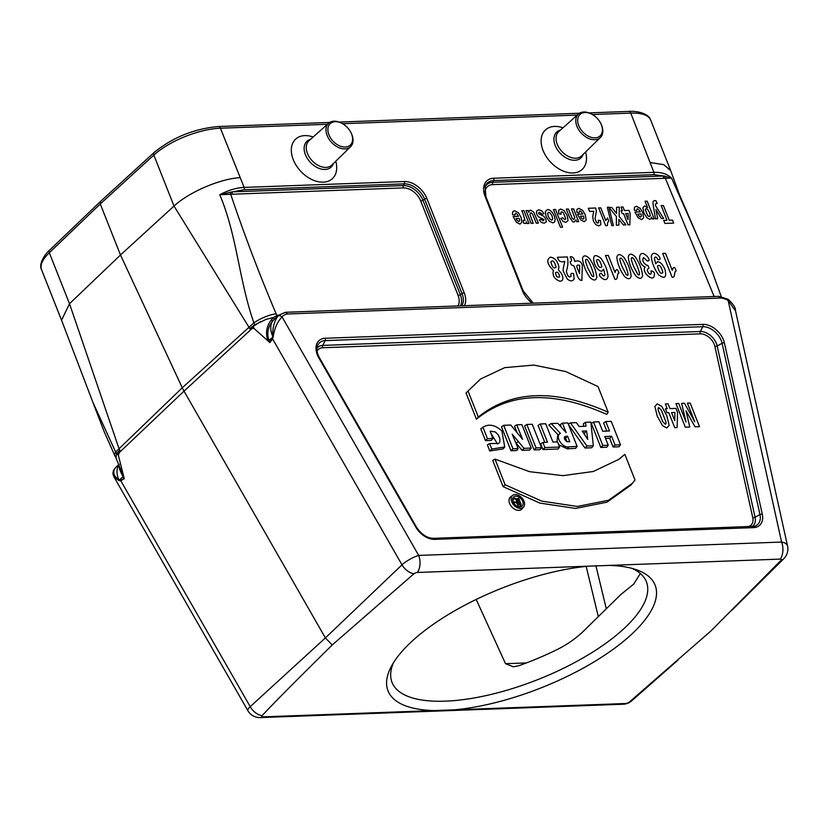 <?xml version="1.0" encoding="UTF-8"?>
<svg xmlns="http://www.w3.org/2000/svg" width="829" height="829" viewBox="0 0 829 829"><rect width="100%" height="100%" fill="white"/><g stroke="black" fill="none" stroke-linecap="round" stroke-linejoin="round"><path stroke-width="1.24" d="M609.201 565.409L780.276 559.109A2.788 1.036 -21.6 0 1 781.042 560.3L710.867 631.024L629.221 702.163A2.788 1.036 -21.6 0 1 625.729 703.51L454.665 709.811A143.614 53.564 -21.6 0 0 631.988 633.926A143.614 53.564 -21.6 0 0 635.895 569.554A143.614 53.564 -21.6 0 0 609.201 565.409L417.381 572.466A2.788 1.036 -21.6 0 0 413.889 573.813L332.242 644.962C296.647 680.039 273.259 703.614 262.068 715.686A2.788 1.036 -21.6 0 0 262.834 716.867L454.665 709.811M640.34 573.502L633.719 584.093L620.89 594.497L586.404 628.299C577.616 637.387 567.264 644.755 555.368 650.423A136.775 51.015 158.4 0 1 518.809 665.728L513.338 666.785L505.524 663.697L526.384 662.931M115.086 468.25A3.42 2.518 -140.6 0 0 114.951 468.395L115.759 467.504A20.58 13.844 46.9 0 0 115.086 468.25C112.475 472.375 113.749 476.219 118.889 479.763L120.661 480.416A3.42 2.446 58.8 0 0 120.796 480.758L250.203 706.66A13.678 9.42 47.6 0 0 262.068 715.686M629.221 702.163A13.678 9.171 48.7 0 0 631.698 700.826L631.698 700.826A13.678 13.678 0 0 1 623.17 704.225L260.275 717.582A13.678 8.736 -92.1 0 0 262.834 716.867M260.275 717.582A13.678 13.678 0 0 1 247.902 710.712A13.678 3.337 150.2 0 1 250.203 706.66L325.382 637.926L332.242 644.962M268.627 339.341A2.052 0.777 155 0 1 267.674 340.035C265.477 332.792 266.596 326.191 271.031 320.222L272.917 320.668C268.213 326.201 266.783 332.429 268.627 339.341L269.891 342.584L254.13 328.595L252.451 328.17L184.017 391.133L325.382 637.926L401.992 564.829A13.678 8.984 46.3 0 0 413.889 573.813M781.042 560.3A13.678 9.243 45.2 0 0 783.83 558.673L732.069 610.061M504.726 446.966L503.089 448.903L489.784 450.997L487.39 444.945L489.607 443.567L498.768 443.442L499.814 442.106L499.877 438.707L498.333 435.049L495.348 431.95L490.177 431.163L492.872 438.437L491.359 440.406L485.473 440.624L480.799 428.811L482.944 427.246C488.706 423.598 495.017 424.821 501.887 430.925L504.726 446.966L491.784 449.059L489.784 450.997M497.555 444.012L490.706 432.945M531.182 448.085L524.011 448.344L512.187 434.178L518.177 448.562L512.954 448.758L503.68 425.308L510.768 425.049L522.602 439.339L516.695 424.831L521.897 424.635L531.182 448.085L529.658 450.064L522.125 450.334L516.011 443.08M518.177 448.562L516.664 450.541L510.985 450.748L501.493 426.79L503.68 425.308M517.12 432.717L514.508 426.303L516.695 424.831M539.98 449.681L534.104 449.898L524.612 425.94L526.798 424.458L532.218 424.261L541.492 447.701L539.98 449.681M540.259 423.961L545.7 423.764L552.933 442.044L557.544 441.878L559.585 447.038L558.072 449.017L542.943 449.567L540.695 443.898L542.881 442.417L547.503 442.251L540.259 423.961L538.083 425.443L544.777 442.344M577.129 446.396L568.963 446.852C562.466 448.427 554.425 435.95 560.394 433.329L551.192 423.557L557.803 423.318L566.155 432.624L562.404 423.142L567.844 422.945L577.129 446.396L575.606 448.365L567.233 448.831L558.663 444.696M556.964 441.898L557.71 435.184L560.394 433.329M558.124 434.883L548.839 425.039L551.192 423.557M561.212 427.111L560.228 424.624L562.404 423.142M620.506 444.79L615.077 444.997L611.615 436.251L604.776 436.51L608.227 445.246L602.797 445.442L593.512 422.002L598.952 421.806L602.683 431.235L609.522 430.987L605.792 421.546L611.232 421.35L620.506 444.79L618.994 446.769L613.097 446.986L609.636 438.251L605.522 438.396M608.227 445.246L606.714 447.225L600.818 447.442L591.336 423.474L593.512 422.002M606.797 431.08L603.616 423.028L605.792 421.546M466.022 392.956L480.561 379.019L504.695 367.651L533.783 365.081L565.679 371.547L598.03 386.563L608.175 412.231L606.745 414.407C553.223 390.521 509.783 392.117 476.416 419.205L466.022 392.956L480.561 379.019M624.848 454.323L619.004 459.256L593.346 471.473L562.984 475.659L529.607 471.68L494.975 459.1L492.716 460.385L503.099 486.633L539.803 503.068L575.595 508.436L606.983 502.177L631.004 485.017L635.004 479.991L624.848 454.323L617.968 460.002M512.695 495.338L510.654 496.83A8.321 5.596 46.9 0 0 511.897 507.016A8.321 5.596 46.9 0 0 521.969 508.944L523.607 507.016A8.021 5.399 46.9 0 0 522.902 499.182A8.021 5.399 46.9 0 0 515.099 494.55A8.021 5.399 46.9 0 0 512.695 495.338A8.021 5.399 46.9 0 0 513.897 505.151A8.021 5.399 46.9 0 0 523.607 507.016M583.699 426.324L583.388 423.774L585.512 422.293L590.859 422.096L593.315 445.795L591.74 447.774L585.005 448.023L568.632 424.935M476.188 599.45L505.524 663.697M562.964 127.811A26.974 18.155 46.9 0 0 541.689 146.039A26.974 18.155 46.9 0 0 573.015 172.96A26.974 18.155 46.9 0 0 585.575 152.008M313.175 137.003A26.974 18.155 46.9 0 0 291.891 155.23A26.974 18.155 46.9 0 0 323.217 182.162A26.974 18.155 46.9 0 0 335.786 161.209M327.455 124.277L220.421 128.215L244.151 187.416L404.334 181.52A20.279 13.647 -133.1 0 1 426.852 198.432L464.219 292.834A20.279 13.647 -133.1 0 1 464.385 305.704M532.332 303.196A20.279 13.647 -133.1 0 1 522.436 290.689L485.069 196.286A20.279 13.647 -133.1 0 1 493.732 178.225L653.905 172.328L630.755 113.107L592.372 114.526M252.451 328.17L249.674 328.73A32.093 21.606 -133.1 0 1 248.762 326.895L174.017 206.058L120.485 255L100.278 203.965L49.315 252.752L69.512 303.756L118.889 448.251A32.093 21.606 46.9 0 0 119.801 450.085L118.402 455.422L124.236 478.675L122.619 475.773C119.542 470.002 118.402 466.188 119.169 464.333M118.568 453.266L184.017 391.133A34.196 23.015 -133.1 0 1 182.276 387.775L120.485 255L69.491 303.725L61.553 320.222L92.879 402.303L115.645 452.033A30.839 20.756 46.9 0 0 116.599 453.95L115.925 457.795L122.993 475.224A2.052 0.663 -21.2 0 1 122.619 475.773M115.728 456.903L117.366 452.8L119.801 450.085L116.599 453.95M239.995 177.655C219.758 178.805 188.546 192.401 174.017 206.058L153.842 155.085L100.278 203.965L100.558 201.385L49.605 250.151A3.42 2.342 -133.7 0 0 49.315 252.752A51.222 19.108 158.4 0 0 41.554 269.705C37.751 262.824 47.895 251.083 49.605 250.151M271.031 320.222L273.394 317.497L266.099 319.383L254.824 324.792A30.839 20.756 -133.1 0 1 253.871 322.875C238.648 278.855 237.094 235.612 219.747 194.701C228.338 190.204 236.472 187.768 244.151 187.416A2.052 1.306 -92.1 0 1 244.078 189.758L232.4 191.862A2.052 1.306 -92.1 0 0 232.327 194.214L219.747 194.701L232.4 191.862L403.391 185.572L404.262 183.862L244.078 189.758M254.824 324.792L249.674 328.73L260.451 321.673M484.892 187.281A17.585 11.834 -133.1 0 1 492.789 182.276L663.78 175.986L671.542 178.069L663.708 178.328A2.052 1.306 87.9 0 1 663.78 175.986L653.843 174.67A2.052 1.306 -92.1 0 0 653.905 172.328C661.49 172.121 667.366 174.038 671.542 178.069L700.764 244.027L679.397 194.483L670.702 170.639L663.811 164.66L650.33 162.546M700.764 244.027L711.282 269.083L721.271 296.647M329.704 122.433L218.441 126.526A3.42 2.186 -92.1 0 1 220.421 128.215A51.222 19.108 158.4 0 0 153.842 155.085A3.42 2.259 -132.4 0 1 154.132 152.484L100.558 201.385M494.975 459.1L505.13 484.768L503.099 486.633M505.13 484.768L541.731 501.12L577.367 506.457L608.641 500.219L632.641 483.069M608.175 412.231C554.922 388.604 511.628 390.2 478.312 417.008L476.416 419.205M478.312 417.008L468.147 391.34M513.089 501.711A6.228 4.197 46.9 0 0 521.876 506.301A6.228 4.197 46.9 0 0 522.073 500.167A6.228 4.197 46.9 0 0 515.752 496.167A6.228 4.197 46.9 0 0 513.389 497.224A6.228 4.197 46.9 0 0 513.089 501.711M520.653 506.84A5.938 3.99 46.9 0 0 520.985 504.654M520.695 503.39A5.938 3.99 46.9 0 0 520.467 502.809M517.027 498.996A5.938 3.99 46.9 0 0 512.778 498.416M615.077 444.997L613.097 446.986M611.615 436.251L609.636 438.251M602.797 445.442L600.818 447.442M584.818 435.007L584.528 432.956L583.481 432.997M586.58 430.966L582.238 431.121L587.782 439.463L586.58 430.966L584.528 432.956M593.315 445.795L586.922 446.033L585.005 448.023M586.922 446.033L570.476 422.852L568.352 424.23M570.476 422.852L576.414 422.635L579.067 426.5L585.989 426.241L585.512 422.293M566.984 441.702L565.565 438.116L564.259 438.106M567.554 436.158L564.839 436.541L564.518 439.142L566.849 441.65L569.782 441.774L567.554 436.158L565.565 438.116M568.963 446.852L567.233 448.831M559.585 447.038L544.922 447.577L542.943 449.567M544.922 447.577L542.881 442.417M541.492 447.701L536.073 447.898L534.104 449.898M536.073 447.898L526.798 424.458M524.011 448.344L522.125 450.334M518.208 441.463L516.198 443.308M512.954 448.758L510.985 450.748M491.784 449.059L489.607 443.567M492.872 438.437L487.452 438.634L485.473 440.624M487.452 438.634L482.944 427.246M521.13 504.467L518.674 504.56A2.031 1.368 -133.1 0 1 516.612 503.255A2.031 1.368 -133.1 0 1 516.685 501.255A2.031 1.368 -133.1 0 1 517.379 501.058L514.581 498.602L515.555 498.561L518.923 501.369L517.783 498.478L518.747 498.447L521.13 504.467L519.607 506.446L517.845 506.509M514.187 503.649A2.332 1.565 -133.1 0 1 514.643 502.757L516.685 501.255M514.944 502.54L512.757 500.612M519.058 501.69L519.897 503.835L518.923 503.866A1.243 0.839 -133.1 0 1 518.073 501.732L519.058 501.69L517.669 503.089M514.581 498.602L512.643 499.783M517.783 498.478L516.498 499.348M118.879 479.701A20.725 13.948 -133.1 0 1 118.754 464.934M124.236 478.675L120.796 480.758L119.262 480.685L114.112 477.162L247.902 710.712M269.549 342.18L272.389 338.647L272.668 336.087C272.534 327.849 274.233 321.237 277.767 316.243A3.42 2.518 39.4 0 1 282.057 316.896C277.601 321.486 274.658 327.901 273.249 336.149L272.586 338.926L269.891 342.584M735.53 310.906L728.131 300.471A17.16 11.544 46.9 0 0 720.536 298.036L287.539 313.973A17.16 11.544 46.9 0 0 282.057 316.896L418.686 555.42A13.678 8.736 87.9 0 1 417.381 572.466M273.124 317.911L274.72 318.813L278.772 315.196A20.58 13.844 -133.1 0 0 277.767 316.243M274.762 318.771L272.959 320.616M272.627 336.035A20.725 13.948 -133.1 0 1 272.938 320.647M273.404 317.486L277.052 315.476A22.735 15.305 -133.1 0 1 278.357 315.165L278.824 315.144M272.389 338.647A3.42 2.093 36.4 0 0 272.586 338.926L401.992 564.829A13.678 3.337 150.2 0 1 418.686 555.42L781.592 542.052L728.131 300.471A3.42 1.047 120 0 0 727.997 299.238C733.178 303.911 735.655 307.663 735.447 310.492L787.55 546.01A13.678 6.673 167.5 0 0 781.592 542.052A13.678 8.736 -92.1 0 1 780.276 559.109M268.358 340.802A2.052 0.725 152.5 0 0 269.062 340.222L273.187 336.864M272.668 336.087L273.249 336.149M278.772 315.196L285.466 312.284L287.539 313.973M285.487 312.284L718.629 296.336L720.536 298.036M118.889 479.763L118.806 480.468M123.366 476.281A2.052 0.58 -23.1 0 1 122.993 476.706L119.366 480.095A3.42 2.176 124.6 0 0 119.262 480.685M124.039 478.136A2.052 1.067 -40.7 0 1 123.915 478.447L120.661 480.416M335.227 121.687A14.704 9.896 46.9 0 0 329.113 135.21A14.704 9.896 46.9 0 0 346.014 147.002A14.704 9.896 46.9 0 0 350.988 132.681A14.704 9.896 46.9 0 0 342.667 123.77A14.704 9.896 46.9 0 0 335.227 121.687M342.667 123.77L342.149 123.469A16.072 10.818 46.9 0 0 334.014 121.2A16.072 10.818 46.9 0 0 328.667 123.2A16.072 10.818 46.9 0 0 328.947 139.013A16.072 10.818 46.9 0 0 344.999 148.93A16.072 10.818 46.9 0 0 350.605 146.692A16.072 10.818 46.9 0 0 351.247 133.21L350.988 132.681M585.025 112.495A14.704 9.896 46.9 0 0 578.911 126.018A14.704 9.896 46.9 0 0 595.813 137.801A14.704 9.896 46.9 0 0 600.787 123.48A14.704 9.896 46.9 0 0 592.455 114.568A14.704 9.896 46.9 0 0 585.025 112.495M592.455 114.568L591.947 114.278A16.072 10.818 46.9 0 0 583.813 111.998A16.072 10.818 46.9 0 0 578.455 114.008A16.072 10.818 46.9 0 0 578.746 129.821A16.072 10.818 46.9 0 0 594.797 139.728A16.072 10.818 46.9 0 0 600.403 137.49A16.072 10.818 46.9 0 0 601.046 124.018L600.787 123.48M433.909 710.577A143.614 53.564 -21.6 0 1 391.361 666.381A143.614 53.564 -21.6 0 1 588.445 566.176M393.516 662.661A136.775 51.015 158.4 0 0 392.044 682.443A136.775 51.015 158.4 0 0 489.535 694.806A136.775 51.015 158.4 0 0 624.392 628.216A136.775 51.015 158.4 0 0 646.392 581.74A136.775 51.015 158.4 0 0 631.791 568.321M513.141 216.556L518.446 216.359L517.006 214.037L515.451 213.24L514.83 215.125L512.498 214.638L512.664 211.758L514.467 210.701L518.426 212.773L520.964 217.167L521.907 222.193L519.99 224.099L516.426 222.307L513.141 216.556M519.234 218.441L516.063 218.555L517.431 220.783L518.83 221.509L519.659 220.659L519.234 218.441M523.389 214.69L521.824 210.721L523.938 210.649L529.016 223.467L527.047 223.54L526.332 221.716L526.094 223.457L523.69 223.312L523.182 220.327L524.995 220.431L523.389 214.69M526.042 210.576L528.011 210.504L528.767 212.421L529.275 210.763L530.55 210.11L533.772 212.183L538.394 223.125L536.28 223.208L532.519 214.006L530.788 212.721L529.886 214.442L533.234 223.312L531.12 223.395L526.042 210.576M539.244 219.944L541.005 219.281L543.13 220.773L544.145 219.654L538.373 216.742L536.715 214.245L536.436 211.177L538.653 209.81L541.658 210.784L544.052 213.623L542.135 214.224L539.627 212.265L538.581 212.794L538.663 213.706L543.845 216.296L545.938 219.146L546.228 221.975L544.135 223.208L541.347 222.441L539.244 219.944M560.456 227.26L553.451 209.561L555.565 209.488L562.57 227.187L560.456 227.26M560.746 218.452L562.59 217.778L564.839 219.737L565.751 218.815L563.305 212.67L561.658 211.768L560.881 212.359L561.088 214.265L558.787 213.778L558.653 210.265L560.653 209.001L564.155 210.68L567.15 215.55L568.062 220.535L565.927 222.41L563.202 221.478L560.746 218.452M569.45 217.063L566.29 209.095L568.414 209.012L572.197 218.234L573.886 219.478L574.777 217.654L571.471 208.898L573.585 208.825L578.663 221.644L576.694 221.716L575.948 219.83L574.176 222.099L572.735 221.747L569.45 217.063M577.45 214.193L582.756 213.996L581.305 211.664L579.751 210.877L579.129 212.752L576.797 212.265L576.963 209.395L578.777 208.338L582.725 210.411L585.274 214.804L586.207 219.83L584.29 221.726L580.725 219.944L577.45 214.193M583.533 216.079L580.373 216.193L581.73 218.41L583.139 219.136L583.958 218.286L583.533 216.079M666.972 412.759L665.397 408.79L667.221 408.718L665.345 403.972L668.081 403.868L669.956 408.614L675.987 408.396L677.552 412.355L677.096 427.577L674.723 427.66L668.796 412.687L666.972 412.759M593.771 211.271L589.564 211.426L588.321 208.276L595.74 208.006L596.362 211.416L595.046 218.711L596.507 222.535L597.802 223.105L598.6 222.431L598.206 220.286L600.455 220.545L600.859 224.607L598.859 225.923L595.73 224.607L593.409 221.125L592.725 216.545L593.771 211.271M671.531 412.593L674.723 420.655L674.92 412.469L671.531 412.593M685.293 427.173L675.946 403.578L678.702 403.474L686.06 422.054L681.625 403.371L684.495 403.267L694.754 421.733L687.407 403.153L690.163 403.049L699.51 426.655L695.054 426.821L686.018 410.821L689.749 427.008L685.293 427.173M598.631 207.903L600.745 207.82L605.812 220.607L607.533 217.934L608.745 221.011L607.605 222.732L607.388 225.612L605.667 225.675L598.631 207.903M607.336 207.271L608.89 207.209L613.408 225.623L611.812 225.675L607.336 207.271M609.014 207.519L611.698 207.416L616.569 213.447L616.6 207.24L619.284 207.136L619.159 216.514L625.936 224.856L623.325 224.949L618.859 219.343L618.942 225.105L616.361 225.208L616.393 216.483L609.014 207.519M622.227 213.664L621.045 210.69L622.413 210.639L621.004 207.074L623.056 207.001L624.465 210.566L628.983 210.4L630.164 213.364L629.822 224.783L628.04 224.846L623.595 213.623L622.227 213.664M625.646 213.54L628.04 219.592L628.185 213.447L625.646 213.54M634.91 212.079L640.216 211.882L638.776 209.55L637.221 208.753L636.599 210.639L634.268 210.151L634.434 207.271L636.237 206.224L640.195 208.297L642.734 212.68L643.677 217.716L641.76 219.612L638.195 217.83L634.91 212.079M641.004 213.965L637.833 214.079L639.2 216.296L640.599 217.022L641.428 216.172L641.004 213.965M647.615 207.696L645.055 201.24L647.169 201.167L654.174 218.866L652.205 218.939L651.459 217.053L651.045 218.659L649.822 219.322L646.765 217.654L643.864 212.815L642.869 207.778L644.537 205.913L647.615 207.696M657.666 218.732L655.48 218.815L653.034 204.121L653.086 201.406L654.672 200.556L655.946 200.722L657.179 203.364L655.407 203.975L655.563 205.768L663.697 218.514L661.449 218.597L655.926 209.561L657.666 218.732M664.91 223.415L663.728 220.421L666.993 220.307L661.169 205.592L663.407 205.509L669.221 220.224L672.506 220.099L673.687 223.094L664.91 223.415M559.015 267.653C556.984 270.43 560.736 271.207 562.145 275C563.585 278.782 562.922 280.865 560.135 281.249C554.446 279.321 552.197 275.694 553.409 270.368C547.088 264.192 546.104 259.778 550.456 257.135C555.015 257.84 557.865 261.342 559.015 267.653M556.083 267.156C554.518 261.508 552.788 259.736 550.902 261.829C552.197 267.28 553.917 269.052 556.083 267.156M559.679 276.834C558.798 272.71 557.399 271.352 555.482 272.782C556.062 276.596 557.461 277.943 559.679 276.834M564.684 261.301C560.974 262.648 558.549 261.322 557.409 257.301L567.305 256.938C568.362 261.301 568.062 266.057 566.383 271.218C567.533 276.378 569.108 278.036 571.119 276.171C570.29 273.767 571.108 272.928 573.595 273.663L574.134 279.083C572.621 281.414 570.342 281.414 567.295 279.072L563.347 271.384C562.342 269.767 565.088 261.964 564.684 261.301M570.114 256.835C572.611 256.399 574.145 257.954 574.735 261.487C578.538 260.078 581.067 261.322 582.331 265.228L581.875 280.44C576.787 280.326 576.559 270.078 573.575 265.56C571.751 265.684 570.621 264.378 570.176 261.653C572.01 261.446 571.989 259.84 570.114 256.835M579.689 265.332C573.937 263.788 578.507 269.995 579.502 273.529L579.689 265.332M596.818 277.446C595.885 280.751 593.647 280.824 590.124 277.663C585.678 271.342 583.139 264.928 582.518 258.42C583.409 255.042 585.709 255.031 589.409 258.399C593.626 264.43 596.092 270.782 596.818 277.446M591.833 275.736C594.445 278.119 594.331 275.497 591.491 267.86C588.735 261.197 587.025 258.461 586.383 259.632C584.901 258.938 585.378 261.726 587.834 267.995L591.833 275.736M601.895 278.181C598.776 275.404 598.579 273.767 601.305 273.28C603.066 276.244 604.289 276.658 604.963 274.513L603.626 269.124L601.792 271.218C599.056 271.01 596.611 268.492 594.445 263.653C592.414 255.353 594.517 253.498 600.766 258.109C605.149 264.223 607.564 270.368 608.02 276.575C607.232 279.933 605.191 280.471 601.895 278.181M601.885 266.793C600.206 260.586 598.383 258.41 596.434 260.254C598.092 266.565 599.906 268.741 601.885 266.793M614.869 279.228L605.481 255.529L608.31 255.425L615.056 272.482C616.248 268.43 617.553 268.606 618.973 273.021C616.434 273.332 618.496 280.513 614.869 279.228M631.138 276.181C630.195 279.497 627.967 279.56 624.444 276.399C619.999 270.078 617.46 263.663 616.838 257.156C617.729 253.778 620.03 253.767 623.729 257.145C627.947 263.166 630.413 269.518 631.138 276.181M626.154 274.482C628.755 276.855 628.641 274.233 625.812 266.596C623.056 259.943 621.346 257.197 620.703 258.368C619.211 257.674 619.698 260.461 622.154 266.731L626.154 274.482M642.579 275.756C641.636 279.072 639.408 279.145 635.884 275.974C631.439 269.653 628.9 263.239 628.278 256.731C629.17 253.353 631.47 253.353 635.169 256.721C639.387 262.752 641.853 269.093 642.579 275.756M637.594 274.057C640.195 276.44 640.081 273.808 637.252 266.171C634.496 259.518 632.786 256.772 632.144 257.954C630.651 257.249 631.138 260.037 633.594 266.306L637.594 274.057M646.174 255.498C648.402 257.291 651.014 261.487 647.086 260.897L643.636 257.529C641.967 260.109 642.941 262.648 646.558 265.166C647.812 264.938 648.589 266.047 648.858 268.472C646.858 269.124 646.879 270.793 648.91 273.487C650.91 274.917 651.594 274.067 650.972 270.928C653.584 271.124 654.723 272.482 654.392 274.99C654.071 283.259 640.838 272.057 645.149 266.938C637.2 264.316 637.978 247.83 646.174 255.498M657.459 254.69C659.48 256.244 661.791 260.327 658.029 259.622C656.309 256.689 655.097 256.275 654.371 258.41L655.708 263.777L657.584 261.705C660.267 261.881 662.713 264.41 664.91 269.28C666.91 277.57 664.796 279.404 658.568 274.803C654.195 268.72 651.781 262.555 651.314 256.327C652.164 252.969 654.216 252.42 657.459 254.69M657.449 266.119C659.128 272.316 660.941 274.492 662.899 272.648C661.262 266.368 659.449 264.192 657.449 266.119M672.07 277.124L662.682 253.425L665.511 253.322L672.257 270.368C673.449 266.327 674.754 266.503 676.174 270.917C673.635 271.228 675.697 278.399 672.07 277.124M546.062 216.379L545.327 211.509L547.523 209.488L549.938 210.203L552.373 212.483L554.383 216.214L555.15 219.509L554.642 221.975L552.839 222.887L549.119 221.105L546.062 216.379M547.637 213.322L548.238 216.286L549.948 219.157L551.741 220.12L552.725 219.053L552.135 216.12L550.415 213.219L548.622 212.255L547.637 213.322M657.231 416.075L654.858 406.397L657.242 403.858L661.76 406.376L666.817 415.775L669.158 425.422L666.785 427.961L662.464 425.629L657.231 416.075M658.143 410.065L662.703 421.66L665.293 424.21L666.008 423.65L665.884 421.743L661.314 410.127L658.723 407.609L658.019 408.158L658.143 410.065M645.273 209.582L647.698 215.685L649.335 216.618L650.247 215.613L649.635 212.742L647.832 209.571L646.123 208.587L645.273 209.582M625.729 703.51A13.678 8.736 87.9 0 1 623.17 704.225M415.681 526.943L318.802 357.817A18.539 12.476 -133.1 0 1 325.258 338.263L702.857 324.367A18.539 12.476 -133.1 0 1 724.391 342.885L762.286 514.187A18.539 12.476 -133.1 0 1 753.416 527.638L434.8 539.368A18.539 12.476 -133.1 0 1 415.681 526.943L416.355 526.964C421.236 534.363 426.987 538.156 433.608 538.353A2.052 1.306 -92.1 0 0 433.412 538.384M230.731 192.141A2.052 1.254 -87.7 0 0 230.68 194.214C244.12 234.161 259.27 274.016 276.13 313.787A11.274 7.585 46.9 0 0 277.052 315.476A2.052 1.44 73.6 0 0 277.674 316.181M457.846 305.942A15.658 10.539 46.9 0 0 458.085 295.383L420.707 200.981A15.658 10.539 46.9 0 0 403.319 187.914L232.327 194.214M432.759 538.353L746.753 526.788A12.549 8.445 46.9 0 0 752.763 517.679L714.857 346.387A12.549 8.445 46.9 0 0 700.277 333.849L322.678 347.745A12.549 8.445 46.9 0 0 317.082 351.227M598.186 616.165L586.186 566.394M577.253 115.076L342.584 123.718M276.13 313.787A20.518 6.632 -25 0 0 253.871 322.875L182.276 387.775L115.645 452.033A20.518 6.632 155 0 0 114.858 455.743L104.288 431.93L92.889 402.345M650.703 120.122A51.222 19.108 158.4 0 0 630.755 113.107A3.42 2.186 -92.1 0 0 628.786 111.418C634.786 110.754 648.485 112.63 650.703 120.122L670.702 170.639M316.979 348.253A14.476 9.741 -133.1 0 1 322.75 345.403L700.35 331.496A14.476 9.741 -133.1 0 1 717.168 345.973L722.08 343.31A16.611 11.181 46.9 0 0 702.785 326.709L325.186 340.615A16.611 11.181 46.9 0 0 317.455 346.014C316.326 349.216 316.999 353.164 319.476 357.838L416.355 526.964M714.857 346.387A2.052 1.005 -12.5 0 0 717.168 345.973L755.074 517.265L759.975 514.602L722.08 343.31A2.052 1.005 -12.5 0 1 724.391 342.885M752.411 526.633A16.611 11.181 46.9 0 0 754.349 526.311A16.611 11.181 46.9 0 0 759.975 514.602A2.052 1.005 -12.5 0 1 762.286 514.187M752.763 517.679A2.052 1.005 -12.5 0 0 755.074 517.265A14.476 9.741 -133.1 0 1 752.09 526.633M322.678 347.745A2.052 1.306 -92.1 0 1 322.75 345.403L325.186 340.615A2.052 1.306 -92.1 0 0 325.258 338.263M700.277 333.849A2.052 1.306 -92.1 0 1 700.35 331.496L702.785 326.709A2.052 1.306 -92.1 0 0 702.857 324.367M403.319 187.914A2.052 1.306 -92.1 0 1 403.391 185.572A17.585 11.834 -133.1 0 1 422.925 200.245L424.635 199.167A18.352 12.352 46.9 0 0 404.262 183.862A2.052 1.306 -92.1 0 0 404.334 181.52M420.707 200.981A2.052 0.767 -21.6 0 0 422.925 200.245L460.302 294.647L462.012 293.57L424.635 199.167A2.052 0.767 -21.6 0 1 426.852 198.432M461.826 305.797A18.352 12.352 46.9 0 0 462.012 293.57A2.052 0.767 -21.6 0 1 464.219 292.834M458.085 295.383A2.052 0.767 -21.6 0 0 460.302 294.647A17.585 11.834 -133.1 0 1 460.416 305.849M663.708 178.328L492.716 184.618A2.052 1.306 87.9 0 1 492.789 182.276L493.659 180.567A18.352 12.352 46.9 0 0 485.12 186.535L485.867 196.566A2.052 0.767 158.4 0 0 485.069 196.286M653.843 174.67L493.659 180.567A2.052 1.306 -92.1 0 0 493.732 178.225M714.132 296.502L665.314 178.214A2.052 1.357 83.2 0 1 665.179 176.142M492.716 184.618A15.658 10.539 46.9 0 0 484.903 193.416M595.875 565.585L606.165 608.248M485.815 196.919A2.052 0.767 158.4 0 0 485.867 196.566L523.234 290.969A2.052 0.767 158.4 0 0 522.436 290.689M523.192 291.311A2.052 0.767 158.4 0 0 523.234 290.969L533.275 303.165M753.416 527.638A2.052 1.306 -92.1 0 0 752.235 526.622A2.052 1.306 -92.1 0 0 752.027 526.653M434.8 539.368A2.052 1.306 -92.1 0 0 433.608 538.353L754.349 526.311M318.802 357.817L319.476 357.838M518.073 501.732L517.451 502.436M518.674 504.56L517.213 506.229M118.402 455.422L117.366 452.8M253.094 325.973L254.13 328.595M328.667 123.2L309.03 140.692A16.694 11.233 46.9 0 0 309.331 157.116A16.694 11.233 46.9 0 0 325.994 167.417A16.694 11.233 46.9 0 0 331.818 165.085L350.605 146.692M333.341 163.603A17.689 11.907 -133.1 0 1 325.061 169.468A17.689 11.907 -133.1 0 1 306.025 156.09A17.689 11.907 -133.1 0 1 310.616 139.282M578.455 114.008L558.829 131.5A16.694 11.233 46.9 0 0 559.119 147.925A16.694 11.233 46.9 0 0 575.792 158.215A16.694 11.233 46.9 0 0 581.616 155.893L600.403 137.49M583.139 154.401A17.689 11.907 -133.1 0 1 574.86 160.266A17.689 11.907 -133.1 0 1 555.813 146.888A17.689 11.907 -133.1 0 1 560.414 130.091M677.873 660.205L631.698 700.826M783.83 558.673A13.678 13.678 0 0 0 787.55 546.01M61.553 320.222L41.554 269.705M628.786 111.418L588.973 112.889M579.502 113.231L339.175 122.081M218.441 126.526C194.121 128.733 172.681 137.396 154.132 152.484M115.759 467.504L118.651 464.686M116.122 458.188L114.858 455.743M718.795 296.347L727.997 299.238M114.951 468.395C110.941 473.286 114.329 476.758 114.112 477.162"/></g></svg>
